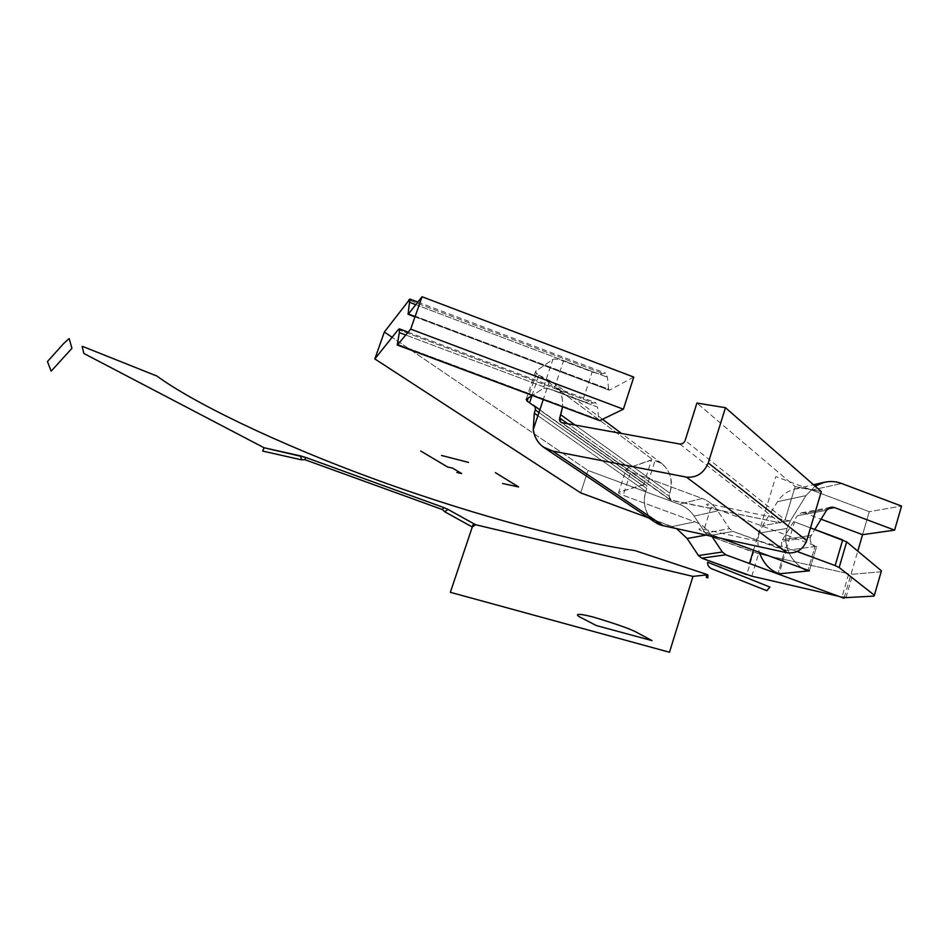 <?xml version="1.0" encoding="UTF-8"?>
<svg xmlns="http://www.w3.org/2000/svg" width="949" height="949" viewBox="0 0 949 949"><rect width="100%" height="100%" fill="white"/><g stroke="black" fill="none" stroke-linecap="round" stroke-linejoin="round"><path stroke-width="0.71" stroke-dasharray="4.75 3.56" d="M881.17 571.749L852.783 574.24L848.774 573.742L758.607 553.765L708.713 535.746L732.972 531.393L786.128 550.408L784.882 550.586L777.883 573.931L779.117 573.813L786.128 550.408C782.415 548.558 780.944 545.545 781.739 541.381L810.422 537.087L814.788 529.495L810.422 537.087L781.739 541.381L782.474 539.744L811.193 535.366L782.474 539.744L797.279 515.746L826.555 510.289L797.279 515.746L801.395 512.84L804.882 513.136L827.753 508.83L804.882 513.136L821.099 519.198M753.494 550.195L775.831 476.576L869.284 511.677L901.55 506.09L869.284 511.677L862.57 534.678L869.284 511.677L810.683 489.684L802.439 488.213L795.025 488.96C787.302 491.084 781.478 495.331 777.539 501.713L762.652 525.687L790.493 520.669L787.041 528.391L790.493 520.669L762.652 525.687L759.319 533.077L787.041 528.391C783.198 544.275 788.085 557.466 801.703 567.976C788.085 557.466 783.198 544.275 787.041 528.391L759.319 533.077C757.456 538.937 757.468 545.367 759.354 552.354M633.778 377.085L609.626 390.086L415.081 316.622L609.068 390.169L608.617 389.197L408.639 313.68L608.617 389.197L607.396 377.216L605.498 373.135L602.995 373.574C600.942 374.25 597.348 373.692 592.2 371.901L563.457 361.011C558.285 359.22 554.762 358.675 552.887 359.398L535.533 371.415L536.422 373.277L652.793 459.684L626.245 468.735C625.415 469.34 626.898 470.396 630.705 471.902L702.177 498.462L679.187 504.204L587.977 470.431L392.127 337.286L587.977 470.431L580.681 492.875L587.977 470.431L679.187 504.204C685.344 506.552 690.326 510.526 694.122 516.126L705.404 533.101L708.713 535.746L753.53 552.271L746.733 574.655M410.205 300.548L602.995 373.574L410.205 300.548M526.173 399.339L535.533 371.415L552.887 359.398L543.16 388.568L532.128 395.567L543.16 388.568C545.023 387.939 548.534 388.521 553.718 390.324L582.591 401.178C587.751 402.981 591.346 403.586 593.374 403.005L399.648 330.157L593.374 403.005L595.664 402.684L597.633 407.133L405.757 335.021L597.633 407.133L598.7 419.636L397.904 344.368L598.7 419.636L599.163 420.692M779.117 573.813L777.883 573.931L784.882 550.586L732.972 531.393L729.508 528.629L732.972 531.393L708.713 535.746L705.404 533.101L729.508 528.629L717.741 510.906L729.508 528.629L705.404 533.101L694.122 516.126L717.741 510.906C713.778 505.07 708.595 500.918 702.177 498.462C708.595 500.918 713.778 505.07 717.741 510.906L694.122 516.126C690.326 510.526 685.344 506.552 679.187 504.204L702.177 498.462L630.705 471.902L623.208 495.307L694.917 521.796C701.347 524.239 706.554 528.403 710.528 534.263L706.08 535.07L710.528 534.263L711.916 536.351L710.528 534.263C706.554 528.403 701.347 524.239 694.917 521.796L672.177 526.576L676.613 528.64L648.618 517.893L672.177 526.576L694.917 521.796L623.208 495.307C619.389 493.812 617.894 492.792 618.701 492.246L644.905 484.476L534.678 406.457L645.818 484.82L646.827 486.374L655.166 460.135C668.654 465.912 673.576 476.932 669.947 493.207L669.045 496.09L671.263 500.384L780.292 522.899L785.131 519.862L795.143 486.588L821.324 491.558L795.143 486.588L696.922 403.064L795.143 486.588L785.131 519.862L685.142 440.478M415.781 304.665L607.396 377.216L415.781 304.665M582.591 401.178L553.718 390.324L563.457 361.011L592.2 371.901L582.591 401.178M794.503 521.938L810.505 527.893L794.503 521.938L786.78 547.68L702.936 529.103C697.444 528.32 697.598 529.198 703.411 531.725L721.774 538.498L703.411 531.725L711.038 507.098C705.261 504.536 705.119 503.599 710.623 504.287L794.503 521.938M786.128 550.408L816.686 546.304L711.038 507.098L816.686 546.304L809.414 570.823L816.686 546.304L815.025 546.529L807.979 570.29L815.025 546.529L786.128 550.408M797.231 551.547L786.78 547.68L797.231 551.547M777.883 573.931L749.461 563.481L777.883 573.931M838.821 596.328L841.977 597.063L838.821 596.328M845.962 597.633L852.783 574.24L881.028 571.761L874.005 596.091M646.755 488.486L645.854 491.333L646.755 488.486L538.949 412.507L646.755 488.486M648.725 515.888C644.051 507.988 643.102 499.803 645.854 491.333L537.893 415.686L645.854 491.333C642.248 503.729 645.225 513.967 654.798 522.057M679.781 444.025L780.292 522.899L670.101 499.874L669.045 496.09L567.727 423.74L669.045 496.09L669.947 493.207C673.339 481.238 670.706 471.392 662.058 463.681L652.793 459.684L538.854 375.08L553.125 382.423C560.159 388.046 563.291 396.219 562.496 406.943C563.16 394.12 558.878 385.235 549.673 380.288L543.208 399.719M669.947 493.207L575.082 425.069L669.947 493.207M671.263 500.384L561.986 422.696L671.263 500.384M643.659 484.559L618.701 492.246L626.245 468.735L651.536 459.814L643.659 484.559M531.962 395.662L538.854 375.08L536.422 373.277L528.107 398.117M751.822 576.173L758.607 553.765L848.774 573.742L841.977 597.063M810.422 537.087C809.616 541.44 811.146 544.584 815.025 546.529C811.146 544.584 809.616 541.44 810.422 537.087M811.775 490.075L841.597 483.48L811.775 490.075M777.539 501.713L805.962 495.615L815.155 486.161L805.962 495.615L777.539 501.713M790.493 520.669L805.962 495.615L790.493 520.669M844.242 597.502L857.777 551.12M706.78 574.43L707.48 574.738M707.681 574.88L706.827 574.88M417.857 302.043L605.498 373.135M408.153 332.162L595.664 402.684M414.986 316.883L609.068 390.169M662.165 463.753L621.571 433.479M602.508 419.268L553.243 382.518M670.101 499.874L560.764 422.175M539.851 409.778L645.818 484.82M801.395 512.84L830.838 507.264M795.025 488.96L813.518 484.737"/><path stroke-width="1.42" d="M807.777 570.978L801.703 567.976L807.777 570.978L779.117 573.813L809.414 570.823L807.777 570.978L807.979 570.29L807.777 570.978M759.354 552.354C763.304 563.291 769.888 570.444 779.117 573.813M397.251 345.021L599.685 420.632L397.251 345.021L399.339 332.613L405.757 335.021L399.339 332.613L399.363 328.852L398.248 329.635L399.648 330.157L398.248 329.635L374.831 358.924L384.357 332.008L392.127 337.286L384.357 332.008L409.932 299.042L408.058 314.261L415.081 316.622L408.331 314.072L422.056 296.752L410.68 329.137L623.386 409.209L410.68 329.137L397.501 344.855L599.685 420.632L623.386 409.209L633.778 377.085L422.056 296.752L633.778 377.085M408.699 299.979L410.205 300.548L408.699 299.979M374.831 358.924L580.681 492.875L648.618 517.893L580.681 492.875L374.831 358.924M543.208 399.719L533.243 429.648L534.311 413.171L537.893 415.686L534.311 413.171L535.556 408.782L534.702 406.492L527.11 401.095L526.173 399.339L532.128 395.567L526.173 399.339M409.956 302.458L415.781 304.665L409.956 302.458M841.977 597.063L845.962 597.633L874.005 596.091L874.397 595.248L839.153 567.514L835.156 565.58L842.7 539.886L810.505 527.893L846.674 541.867L881.431 570.835L881.17 571.749M835.156 565.58L797.231 551.547L835.156 565.58M721.774 538.498L809.414 570.823L721.774 538.498M746.733 574.655L701.786 558.178L725.795 554.785L749.461 563.481L725.795 554.785L701.786 558.178L751.822 576.173L838.821 596.328L751.822 576.173M701.786 558.178L698.452 555.533L687.147 538.51L676.613 528.64L687.147 538.51L698.452 555.533L701.786 558.178M874.005 596.091L845.962 597.633M725.795 554.785L722.331 552.021L698.452 555.533L722.331 552.021L711.916 536.351L722.331 552.021L725.795 554.785M706.08 535.07L687.147 538.51L706.08 535.07M543.587 447.252L654.798 522.057L663.292 525.722L552.638 451.036L543.208 446.979C537.585 442.649 534.263 436.872 533.243 429.648C535.319 441.238 541.784 448.367 552.638 451.036L686.447 477.133L552.638 451.036L663.292 525.722L787.101 552.769L686.447 477.133C696.625 477.916 703.885 473.183 708.239 462.922L725.451 407.69L708.239 462.922L806.721 540.61L821.324 491.558L725.451 407.69L696.922 403.064L725.451 407.69L821.324 491.558L806.721 540.61C802.949 549.685 796.413 553.741 787.101 552.769L663.292 525.722C657.503 524.548 652.651 521.262 648.725 515.888M560.788 414.796L562.496 406.943L559.72 418.023L560.788 414.796L575.082 425.069L560.788 414.796M685.142 440.478L696.922 403.064L685.142 440.478C684.063 443.005 682.284 444.179 679.781 444.025L561.986 422.696C559.91 422.044 559.151 420.478 559.72 418.023L567.727 423.74L559.72 418.023L560.764 422.175L561.986 422.696L679.781 444.025M708.239 462.922C703.885 473.183 696.625 477.916 686.447 477.133L787.101 552.769C796.413 553.741 802.949 549.685 806.721 540.61L708.239 462.922M535.366 409.992L538.949 412.507L535.366 409.992M534.702 406.492L529.566 402.839L534.678 406.457M528.107 398.117L527.11 401.095L529.566 402.839L531.962 395.662M881.431 570.835L846.674 541.867L839.153 567.514L874.397 595.248L881.431 570.835M826.555 510.289L814.788 529.495L826.555 510.289C828.548 507.501 831.194 506.588 834.479 507.573L830.838 507.264L826.555 510.289M827.753 508.83L834.479 507.573L827.753 508.83M821.099 519.198L862.57 534.678L894.622 530.123L834.479 507.573L894.622 530.123L862.57 534.678L857.777 551.12M901.55 506.09L894.622 530.123L901.55 506.09L841.597 483.48L901.55 506.09M815.155 486.161L824.147 482.306C830.316 480.977 836.128 481.368 841.597 483.48C832.676 480.17 823.862 481.06 815.155 486.161M753.494 550.195L749.461 563.492L844.029 598.25L844.242 597.502M301.438 459.814L262.731 451.095L264.059 447.75L300.608 455.911L301.438 459.814L300.608 455.911L305.732 457.454L304.783 459.66L301.438 459.814M706.827 574.88L692.96 576.399L475.627 524.738L448.047 509.423L475.627 524.738L472.294 526.992L444.642 511.736L448.047 509.423L443.634 507.501L442.483 509.601L304.783 459.66L305.732 457.454L443.634 507.501L448.047 509.423L444.642 511.736L442.483 509.601L443.634 507.501L305.732 457.454L264.059 447.75L83.892 353.479L82.16 346.468L83.287 346.682L157.024 376.101C191.247 401.344 274.795 442.946 378.188 480.455C481.57 517.988 580.48 542.923 634.786 550.539L706.72 574.382L706.293 577.312L707.812 577.882L707.978 575.141L706.78 574.43M652.082 640.634L637.645 632.912C632.093 629.567 617.514 624.347 593.908 617.241C573.564 611.939 575.77 615.142 581.286 617.763L596.257 625.533L652.082 640.634M669.496 652.248L692.96 576.399L473.243 524.168L450.348 592.306L669.496 652.248M441.522 455.461L468.474 462.388M495.425 472.661L518.605 486.944L502.567 483.504M711.145 568.546C708.44 566.767 707.278 564.655 707.681 562.223L769.959 587.075L766.804 590.693L711.145 568.546M71.934 348.319L51.175 371.166L47.45 361.557L63.702 343.479L69.158 338.544L71.934 348.319M456.849 472.507L461.617 473.527L452.448 468.059L447.655 467.038L420.751 451.048M409.932 299.042L417.857 302.043M399.363 328.852L408.153 332.162M408.058 314.261L414.986 316.883M621.571 433.479L602.508 419.268M533.172 405.045L539.851 409.778M813.518 484.737L824.147 482.306M707.788 574.94L706.72 574.382"/></g></svg>
